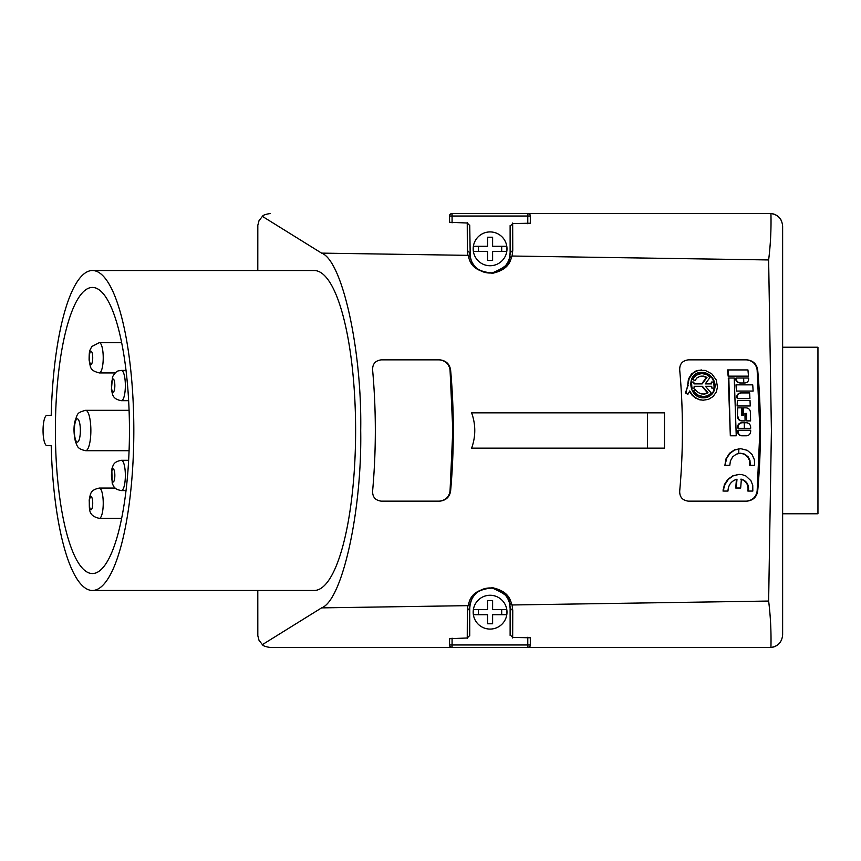 <?xml version="1.0" encoding="UTF-8"?>
<svg xmlns="http://www.w3.org/2000/svg" width="861" height="861" viewBox="0 0 861 861"><rect width="100%" height="100%" fill="white"/><g stroke="black" fill="none" stroke-linecap="round" stroke-linejoin="round"><path stroke-width="1.29" d="M51.208 445.643A159.974 41.403 -90 0 0 92.418 590.474A159.974 41.403 -90 0 0 133.821 430.5A159.974 41.403 -90 0 0 92.418 270.526A159.974 41.403 -90 0 0 51.208 415.357L46.968 415.357A15.143 3.918 -90 0 0 43.05 430.5A15.143 3.918 -90 0 0 46.968 445.643L51.208 445.643L46.968 445.643M92.418 590.474L314.211 590.474A159.974 41.403 -90 0 0 355.615 430.5A159.974 41.403 -90 0 0 314.211 270.526L92.418 270.526M257.794 634.88L257.794 590.474L257.816 635.676L259 640.272L262.401 644.631L321.594 607.877C342.301 600.526 362.115 510.691 360.705 430.5C362.115 350.309 342.301 260.474 321.594 253.123L262.401 216.369L259 220.728L257.816 225.324L257.794 270.526L257.794 226.12M470.149 256.869A20.19 20.19 0 0 1 469.74 252.865L467.34 250.39L467.91 255.351C469.611 257.482 468.535 271.602 492.879 273.206C510.229 269.149 510.325 259.624 512.08 256.029L768.636 259.947C770.552 244.632 771.316 229.166 770.929 213.539C778.064 214.647 781.96 218.845 782.627 226.12L782.627 634.88C781.96 642.155 778.064 646.353 770.929 647.461L527.782 647.494L770.014 647.494A12.614 12.614 0 0 0 775.955 646.008M768.636 259.947L771.402 430.5L768.636 601.053C770.552 616.368 771.316 631.834 770.929 647.461M768.636 601.053L512.08 604.971C510.325 601.376 510.229 591.83 492.847 587.794C468.524 589.43 469.611 603.518 467.91 605.649L321.594 607.877M512.672 637.979L512.758 610.6L512.08 604.971L509.486 603.13C510.67 598.309 504.923 593.294 492.244 588.085C470.633 589.505 471.688 601.871 470.235 603.722L469.74 608.135L467.34 610.61L467.91 605.649L470.235 603.722M510.121 634.858L512.672 637.441L530.301 637.775L530.301 644.975C530.71 645.922 529.87 646.762 527.782 647.494L452.079 647.494C449.969 646.751 449.13 645.911 449.56 644.975A2.518 2.518 0 0 0 452.079 647.494L270.408 647.494L452.079 647.494A2.518 2.518 0 0 1 449.56 644.975L449.56 638.711L467.254 637.99L469.74 635.418M770.014 213.506L527.782 213.506L770.929 213.539A12.614 12.614 0 0 1 775.955 214.992M530.172 215.228L530.301 216.025A2.518 2.518 0 0 0 527.782 213.506C529.87 214.238 530.71 215.078 530.301 216.025A2.518 2.518 0 0 0 527.782 213.506L452.079 213.506A2.518 2.518 0 0 0 449.56 216.025L449.69 215.228M527.782 223.752L527.782 216.025L530.301 216.025L530.301 223.225L512.672 223.559L510.121 226.142M512.672 223.021L512.758 250.4L512.08 256.029L509.486 257.869L510.121 252.865A20.19 20.19 0 0 1 509.486 257.869C510.659 262.68 504.923 267.696 492.266 272.915C470.644 271.516 471.688 259.129 470.235 257.278L469.74 225.076M471.624 448.161C475.821 436.387 475.821 424.613 471.624 412.839L664.488 412.839L664.488 448.161L471.624 448.161M757.691 369.939C756.668 363.945 753.084 360.587 746.917 359.844L688.423 359.844C682.461 360.587 679.555 363.955 679.706 369.939C683.333 410.31 683.333 450.69 679.706 491.061C679.555 497.045 682.461 500.413 688.423 501.156L746.917 501.156C753.084 500.413 756.668 497.055 757.691 491.061C761.318 450.69 761.318 410.31 757.691 369.939L757.142 369.939C756.119 363.955 752.514 360.587 746.358 359.844M450.604 369.939C449.571 363.955 445.987 360.587 439.82 359.844L381.337 359.844C375.374 360.587 372.469 363.945 372.609 369.939C376.235 410.31 376.235 450.69 372.609 491.061C372.469 497.055 375.374 500.413 381.337 501.156L439.82 501.156C445.987 500.413 449.571 497.045 450.604 491.061C454.231 450.69 454.231 410.31 450.604 369.939L450.045 369.939C449.022 363.955 445.428 360.587 439.261 359.844M509.357 258.343A20.19 20.19 0 0 1 470.235 257.278L467.91 255.351L321.594 253.123M449.69 645.772L449.56 644.975L452.079 644.975L452.079 638.173M129.451 430.5A143.066 37.034 -90 0 0 92.418 287.434A143.066 37.034 -90 0 0 55.395 430.5A143.066 37.034 -90 0 0 92.418 573.566A143.066 37.034 -90 0 0 129.451 430.5M469.74 635.924L469.74 608.135A20.19 20.19 0 0 1 509.357 602.657M741.235 392.928C738.684 393.208 737.36 394.65 737.264 397.276L737.317 398.525L749.92 398.525L749.64 392.928L740.708 392.928L749.102 392.928M439.261 501.156C445.428 500.413 449.022 497.045 450.045 491.061L452.8 430.317L450.045 369.939M746.358 501.156C752.514 500.413 756.119 497.045 757.142 491.061L759.897 430.317L757.142 369.939M740.826 479.19C745.83 480.815 748.231 484.259 748.015 489.543L747.875 491.061L752.826 491.061L752.751 485.356L750.964 480.739L745.852 475.95L742.214 474.669L738.308 474.454L732.991 475.939L728.341 479.362L724.962 484.528L723.025 491.061L724.402 484.571L727.749 479.416L732.959 475.702L739.513 474.4M723.574 491.061L727.965 491.061L728.094 489.543C728.815 484.259 731.775 480.815 736.984 479.19L736.273 488.026L735.724 488.026L736.435 479.329M728.137 376.16L727.588 369.939L728.137 369.939L728.686 376.16L728.137 376.16M730.322 435.795L728.288 378.022L728.837 378.022L730.322 435.795M735.542 378.646L736.037 378.022L735.542 378.646C735.951 381.24 737.457 382.693 740.073 382.994L744.27 382.994M750.146 428.347L738.06 428.347L750.663 428.347L750.663 427.099C750.394 424.462 748.984 423.009 746.422 422.751L742.225 422.751C739.674 423.009 738.286 424.462 738.06 427.099L738.06 428.347L737.533 427.099C737.769 424.462 739.158 423.009 741.698 422.751L745.895 422.751M688.219 385.093L685.431 392.874L687.842 394.435L689.736 390.959L692.05 394.607L695.214 397.513L699.024 399.45L702.899 400.204L708.345 399.429L713.123 396.512L716.341 391.884L717.482 386.966L716.234 379.938L711.767 373.835L705.245 370.402L698.26 370.37L693.234 372.888L689.284 378.28L685.969 392.874L687.842 394.435M687.681 385.093L688.445 379.088L691.437 374.051L696.075 370.897L701.629 369.95M703.695 400.225L699.692 399.805L695.656 398.137L692.19 395.36L689.5 391.561M740.288 453.209L744.238 454.167L747.585 456.814L749.425 460.355L749.737 465.317L754.667 465.317L754.376 459.688L752.03 454.479L747.273 450.314L740.686 448.667L734.594 450.023L729.816 453.51L726.824 458.095L724.887 465.317L725.974 458.902L729.558 453.23L734.627 449.786L740.686 448.667M737.543 431.447L738.06 430.209L737.543 431.447C737.78 434.095 739.179 435.537 741.719 435.795L745.927 435.795M736.392 391.066L735.994 384.856L736.542 384.856L736.392 391.066M744.937 413.431L746.552 413.431L746.702 420.889L746.035 413.431L744.937 413.431L745.077 420.889L741.676 420.889C739.125 420.631 737.694 419.178 737.403 416.541L737.694 407.845L737.403 416.541M741.676 420.889L744.561 420.889M743.215 407.845L743.42 415.293L741.795 415.293L742.892 415.293L742.688 407.845L746.1 407.845C748.661 408.103 750.103 409.556 750.426 412.193L750.598 420.889L746.702 420.889L750.082 420.889M737.317 398.525L736.725 397.276C736.833 394.65 738.157 393.208 740.708 392.928M737.102 405.983L737.403 400.387L737.102 405.983M469.74 225.582L467.254 223.01L449.56 222.289L449.56 216.025C449.13 215.089 449.969 214.249 452.079 213.506L452.079 216.025L449.56 216.025M46.968 415.357L51.208 415.357M741.795 415.293L741.59 407.845L737.694 407.845M506.666 248.829A16.574 16.574 0 0 0 506.472 246.3L492.61 246.3L501.694 246.3L501.694 251.347L506.472 251.347A16.574 16.574 0 0 0 506.666 248.829M492.61 251.347L492.61 260.431L492.61 251.347L506.472 251.347M506.989 612.171A16.908 16.908 0 0 0 490.092 595.263A16.908 16.908 0 0 0 473.184 612.171A16.908 16.908 0 0 0 490.092 629.079A16.908 16.908 0 0 0 506.989 612.171A16.908 16.908 0 0 0 490.092 595.263A16.908 16.908 0 0 0 473.184 612.171A16.908 16.908 0 0 0 490.092 629.079A16.908 16.908 0 0 0 506.989 612.171M509.604 603.604A20.19 20.19 0 0 1 510.121 608.135L510.121 635.396M782.627 530.268L782.627 513.769L817.95 513.769L817.95 347.231L782.627 347.231L782.627 330.732M512.758 610.6L510.121 608.135L509.486 603.13M647.418 448.161L647.418 412.839M506.666 612.171A16.574 16.574 0 0 0 506.472 609.653L492.61 609.653L501.694 609.653L501.694 614.7L506.472 614.7A16.574 16.574 0 0 0 506.666 612.171M510.121 225.604L510.121 252.865L512.758 250.4M694.924 380.551L692.266 379.335L692.545 378.775L694.902 375.913L698.777 373.922L701.963 373.588L698.11 374.32L694.978 376.332L692.804 379.335L694.924 380.551L697.001 377.861L700.047 376.279L703.566 376.117L706.978 377.409L702.221 383.877L693.988 383.877L693.858 382.058L691.523 382.058L691.932 388.117L694.267 388.117L694.149 386.298L702.382 386.298L708.011 392.767L704.793 394.058L701.263 393.907L698.379 392.605L694.999 389.635L693.051 390.84L694.676 392.95L697.873 395.339L701.607 396.501L703.523 396.598L698.4 395.339L693.051 390.84M708.011 392.767L703.136 394.166M707.484 392.767L701.844 386.298L694.149 386.298M703.523 396.598L707.796 395.694L711.337 393.079L705.439 386.298L711.703 386.298L711.821 388.117L714.156 388.117L713.747 382.058L711.412 382.058L711.541 383.877L705.277 383.877L710.26 377.107L706.375 374.492L701.963 373.588M695.537 389.635L693.589 390.84M701.855 372.372C709.572 373.243 713.995 377.516 715.136 385.201C714.91 392.777 711.057 396.986 703.577 397.804C687.778 398.288 686.109 371.748 701.855 372.372M736.037 378.022L748.639 378.022L748.683 378.646C748.672 381.24 747.38 382.693 744.808 382.994L740.073 382.994M740.611 382.994C737.995 382.693 736.489 381.24 736.08 378.646M730.838 435.795L736.241 435.795L734.239 378.022L728.837 378.022M728.686 376.16L748.489 376.16L747.94 369.939L728.137 369.939M736.273 488.026L740.664 488.026L741.375 479.19C746.369 480.815 748.769 484.259 748.575 489.543L748.435 491.061M737.629 405.983L750.232 405.983L750.006 400.387L737.403 400.387M705.439 386.298L711.164 386.298L711.821 388.117M705.277 383.877L711.003 383.877L711.412 382.058M701.887 376.009L706.429 377.409L701.683 383.877L693.988 383.877M693.729 388.117L691.394 388.117L691.523 382.058M701.306 372.372C717.256 371.748 719.204 398.277 703.05 397.804M268.363 647.332A12.614 12.614 0 0 0 270.408 647.494C265.586 646.772 262.917 645.815 262.401 644.631M467.34 250.39L467.243 222.493M530.301 644.975A2.518 2.518 0 0 1 527.782 647.494A2.518 2.518 0 0 0 530.301 644.975L527.782 644.975L527.782 637.248M467.243 638.507L467.34 610.61M742.204 420.889C739.642 420.631 738.221 419.178 737.92 416.541M736.93 391.066L753.138 391.066L752.74 384.856L736.542 384.856M741.719 435.795L746.444 435.795C749.005 435.537 750.405 434.095 750.663 431.447L750.663 430.209L738.06 430.209M742.247 435.795C739.696 435.537 738.308 434.095 738.06 431.447M725.414 465.317L729.805 465.317L730.408 460.904L732.733 456.804L736.295 454.156L740.546 453.209L744.754 454.156L748.112 456.814L749.953 460.355L750.275 465.317M685.969 392.874L685.431 392.874M706.978 377.409L706.429 377.409M692.804 379.335L692.266 379.335M262.401 216.369C262.917 215.185 265.586 214.228 270.408 213.506M506.989 248.829A16.908 16.908 0 0 0 490.092 231.921A16.908 16.908 0 0 0 473.184 248.829A16.908 16.908 0 0 0 490.092 265.737A16.908 16.908 0 0 0 506.989 248.829A16.908 16.908 0 0 0 490.092 231.921A16.908 16.908 0 0 0 473.184 248.829A16.908 16.908 0 0 0 490.092 265.737A16.908 16.908 0 0 0 506.989 248.829M487.563 609.653L487.563 600.569L487.563 609.653L478.479 609.653L478.479 614.7L487.563 614.7L487.563 623.784L492.61 623.784L492.61 614.7L506.472 614.7M473.711 609.653L478.479 609.653L473.711 609.653A16.574 16.574 0 0 0 473.711 614.7L478.479 614.7L473.711 614.7M487.563 246.3L487.563 237.216L487.563 246.3L478.479 246.3L478.479 251.347L487.563 251.347L487.563 260.431L492.61 260.431L487.563 260.431M473.711 246.3L478.479 246.3L473.711 246.3A16.574 16.574 0 0 0 473.711 251.347L478.479 251.347L473.711 251.347M492.61 614.7L492.61 623.784L487.563 623.784M487.563 600.569L492.61 600.569L487.563 600.569M487.563 614.7L478.479 614.7M506.472 609.653L501.694 609.653M492.61 609.653L492.61 600.569M487.563 237.216L492.61 237.216L487.563 237.216M487.563 251.347L478.479 251.347M506.472 246.3L501.694 246.3M492.61 246.3L492.61 237.216M776.471 215.282A12.614 12.614 0 0 1 780.001 218.414M780.346 218.888A12.614 12.614 0 0 1 781.508 220.943M782.627 226.12L782.627 318.161M782.627 542.839L782.627 634.88M738.77 448.796L738.813 453.284M744.334 428.347L744.324 422.751M743.796 382.994L743.656 378.022M450.045 491.061L450.604 491.061M757.142 491.061L757.691 491.061M452.079 647.494L452.079 644.975L527.782 644.975L527.782 647.494M737.264 397.276L736.725 397.276M723.714 489.543L723.165 489.543M748.575 489.543L748.015 489.543M452.079 222.827L452.079 216.025L527.782 216.025L527.782 213.506M79.653 437.958A11.602 3.003 90 0 1 75.424 439.39A11.602 3.003 90 0 1 75.047 423.042A11.602 3.003 90 0 1 79.287 421.61A11.602 3.003 90 0 1 79.653 437.958M85.637 450.69C76.446 448.732 77.512 445.697 75.477 441.811C73.723 434.019 73.54 427.153 74.95 421.223C77.856 413.764 76.274 412.871 85.637 410.31A20.19 5.22 90 0 1 90.373 421.965A20.19 5.22 90 0 1 89.641 443.48A20.19 5.22 90 0 1 85.637 450.69L129.075 450.69M99.316 518.354C87.252 515.664 89.781 508.291 89.189 500.015C90.631 494.128 89.727 490.113 99.316 488.069A15.143 3.918 90 0 1 102.976 508.636A15.143 3.918 90 0 1 99.316 518.354L121.649 518.354M92.611 505.558A6.565 1.7 90 0 1 90.416 509.335A6.565 1.7 90 0 1 89.436 500.865A6.565 1.7 90 0 1 91.632 497.088A6.565 1.7 90 0 1 92.611 505.558M89.383 359.489A6.565 1.7 90 0 1 90.588 351.449A6.565 1.7 90 0 1 92.665 356.088A6.565 1.7 90 0 1 91.46 364.128A6.565 1.7 90 0 1 89.383 359.489M99.316 372.931C89.544 370.327 90.782 367.905 89.113 360.081C89.146 350.093 89.652 350.879 91.869 346.477L99.316 342.646A15.143 3.918 90 0 1 103.094 353.871A15.143 3.918 90 0 1 99.316 372.931L115.159 372.931M114.212 470.343A6.565 1.7 90 0 1 114.459 479.566A6.565 1.7 90 0 1 112.07 480.535A6.565 1.7 90 0 1 111.822 471.311A6.565 1.7 90 0 1 114.212 470.343M121.433 490.576C114.707 489.296 114.104 487.617 112.188 483.15L111.812 469.084C113.308 465.338 113.092 461.787 121.433 460.301A15.143 3.918 90 0 1 123.898 463.67A15.143 3.918 90 0 1 125.125 480.492A15.143 3.918 90 0 1 121.433 490.576L126.029 490.576M112.221 380.056A6.565 1.7 90 0 1 114.567 381.993A6.565 1.7 90 0 1 114.072 391.066A6.565 1.7 90 0 1 111.715 389.14A6.565 1.7 90 0 1 112.221 380.056M121.433 400.699C111.779 398.912 112.759 393.994 111.392 389.538L112.533 376.881C116.999 369.369 118.57 371.22 121.433 370.424A15.143 3.918 90 0 1 125.189 381.262A15.143 3.918 90 0 1 123.564 398.256A15.143 3.918 90 0 1 121.433 400.699L128.633 400.699M99.316 342.646L121.649 342.646M121.433 370.424L126.029 370.424M85.637 410.31L129.075 410.31M121.433 460.301L128.633 460.301M99.316 488.069L115.159 488.069"/></g></svg>
